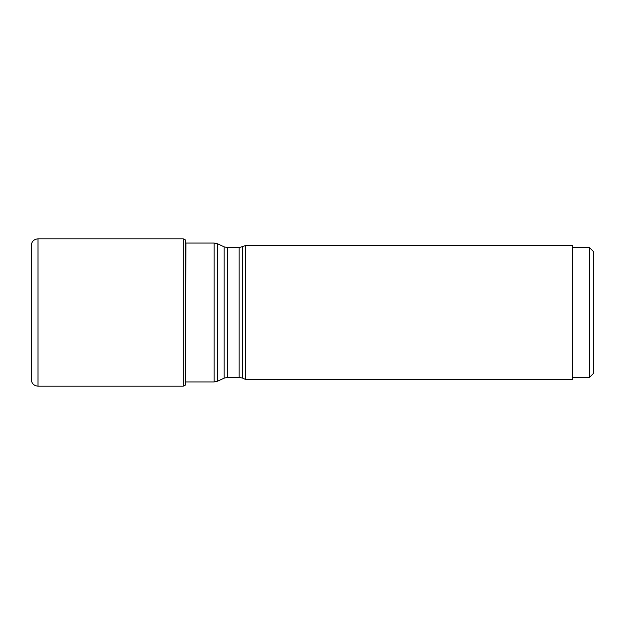 <?xml version="1.0" encoding="UTF-8"?>
<svg xmlns="http://www.w3.org/2000/svg" width="625" height="625" viewBox="0 0 625 625"><rect width="100%" height="100%" fill="white"/><g stroke="black" fill="none" stroke-linecap="round" stroke-linejoin="round"><path stroke-width="0.94" d="M185.344 239.945L185.344 385.055M38 238.836C33.898 239.242 31.648 241.492 31.25 245.586L31.25 379.414C31.648 383.508 33.898 385.758 38 386.164L38 238.836L183.242 238.836L183.242 386.164L185.188 385.25M242.711 246.852L242.711 378.148L245.539 379.461L245.539 245.539L239.141 247.648L227.719 247.648L224.148 246.852L217.703 243.852L217.703 381.148L214.141 381.945L214.141 243.055L217.703 243.852M245.539 379.461L572.656 379.461L572.656 245.539L245.539 245.539M589.531 377.352L593.75 373.141L593.75 251.859L589.531 247.648L589.531 377.352L572.656 377.352M185.914 243.055L185.57 383.828M242.711 378.148L239.141 377.352L227.719 377.352L224.148 378.148L224.148 246.852M227.719 377.352L227.719 247.648M239.141 377.352L239.141 247.648M185.672 241.711L185.57 241.172M183.242 238.836L185.188 239.75M38 386.164L183.242 386.164M214.141 381.945L185.914 381.945M224.148 378.148L217.703 381.148M214.141 243.055L185.672 243.055M589.531 247.648L572.656 247.648"/></g></svg>
